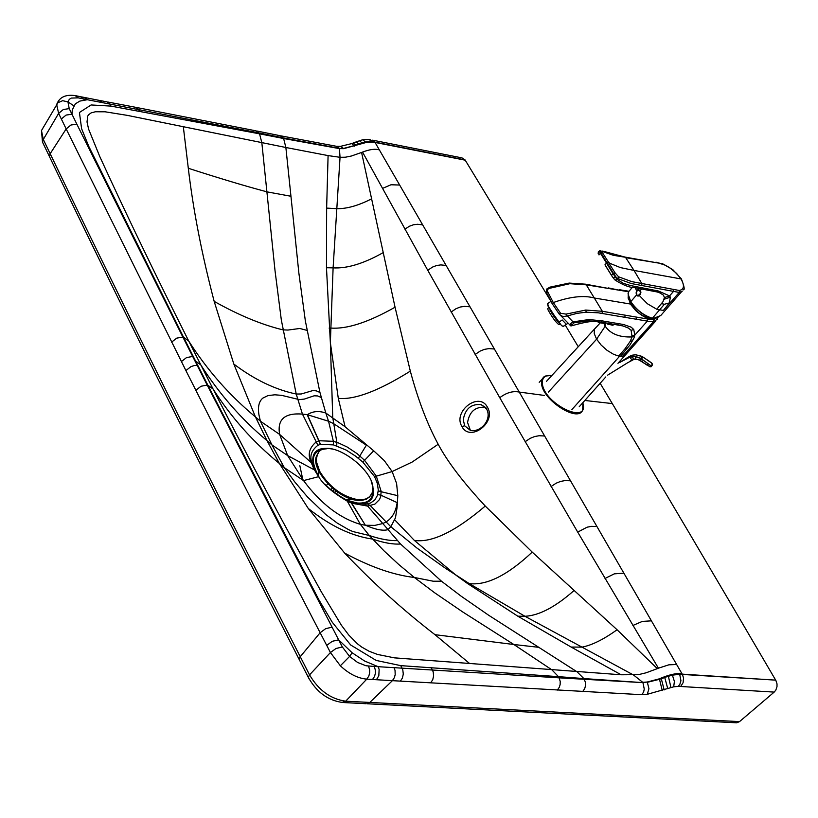 <?xml version="1.0" encoding="UTF-8"?>
<svg xmlns="http://www.w3.org/2000/svg" width="818" height="818" viewBox="0 0 818 818"><rect width="100%" height="100%" fill="white"/><g stroke="black" fill="none" stroke-linecap="round" stroke-linejoin="round"><path stroke-width="1.23" d="M351.239 501.945L364.91 504.277L370.697 502.937L374.818 499.951L377.354 495.544L378.294 490.125L377.323 483.305L374.572 476.669L362.803 462.037L355.421 456.035L346.157 450.074L333.519 444.9L320.523 444.358L317.905 445.278C311.188 450.554 309.286 456.618 312.2 463.479L314.777 469.788M364.613 460.34L362.803 462.037L364.583 460.309L357.047 453.591L347.118 446.986L338.56 442.978L333.355 441.311L319.204 440.738L316.382 441.761C309.306 447.702 307.486 454.43 310.942 461.935L314.02 469.195L318.621 476.669C323.13 484.46 332.824 492.712 347.711 501.414L352.108 503.295L367.63 506.086L374.941 504.072L379.542 499.512L380.748 496.373L381.157 491.321L376.3 476.117L364.583 460.309L373.703 450.81L345.094 426.751L325.82 413.049L328.55 421.239L333.417 423.53L366.372 445.176L358.376 458.284M461.894 426.475C469.972 442.62 496.935 422.303 487.395 407.149C479.174 391.157 452.548 411.444 461.894 426.475L464.716 425.82L463.254 419.798C465.207 408.744 471.168 403.693 481.137 404.634L486.526 408.867M487.395 407.149L486.413 408.683L481.137 404.644L485.411 407.384C475.442 406.423 469.491 411.464 467.559 422.507L470.422 430.442L464.716 425.82M658.418 668.194L657.345 668.633L617.079 629.748L532.211 552.109L485.258 506.056C463.06 482.16 447.374 461.567 438.192 444.256C427.323 424.184 418.029 399.808 410.319 371.127L395.053 307.22L361.576 152.465L362.538 152.087L427.763 270.298L499.767 397.712L577.712 532.119L658.418 668.194L668.868 664.819L676.639 664.502L651.414 620.842L642.345 621.404L632.866 625.484M336.73 445.851L336.863 442.364L332.742 417.517L330.36 342.66L326.474 267.752L326.638 208.099L328.09 155.594L285.871 147.496L283.621 138.508L339.46 148.62L343.621 148.661L366.975 142.26L375.206 142.71L519.256 392.067L544.461 395.452M499.767 397.712C506.393 392.65 512.886 390.769 519.256 392.067L651.414 620.842M438.192 444.256L412.139 462.058L392.139 471.557L396.597 483.458L397.804 495.688L397.057 507.692L395.483 517.774L390.82 526.751L416.976 548.07L445.83 568.52L469.246 583.602L524.962 616.281L633.694 675.106L642.692 682.304L647.202 682.028L659.236 678.858C668.96 674.676 676.527 672.948 681.936 673.664L676.639 664.502M584.829 400.462L612.304 403.581C663.909 489.921 718.368 582.099 775.679 680.136L682.386 674.441L681.936 673.664M657.345 668.633L646.179 672.774L638.439 674.656L621.138 674.778L571.138 647.058L517.804 616.189L467.589 583.571L456.055 575.238L414.348 540.412L394.787 519.911M377.681 494.522L380.973 495.227L397.17 502.62C395.789 511.986 391.986 518.479 385.769 522.088L382.804 523.54L400.544 544.011L441.495 581.23L461.199 596.23L488.755 615.31L576.987 671.772L583.878 678.582L642.948 682.631L647.202 682.028M621.138 674.778L394.409 657.856L377.435 654.42L368.99 651.2L361.668 647.028L357.415 643.797L348.703 634.972L341.403 625.259L321.31 591.833C282.895 522.692 246.821 455.084 213.069 389.01L207.854 385.186L318.805 599.676L332.302 622.304L350.666 644.983L376.178 660.433L400.769 665.637L558.49 676.66L551.833 669.799L513.847 644.502L434.971 634.676C402.875 609.921 372.783 582.733 344.685 553.121L308.263 508.469L279.378 463.479L284.347 467.691L294.715 481.863L307.456 496.904L325.697 514.43L337.292 523.131L348.509 529.604L352.834 531.536L369.317 535.514L383.898 550.759L398.795 564.532L414.348 577.467L434.614 592.753L462.712 611.946L513.847 644.502L539.052 647.355M367.476 503.939L370.411 505.708L390.82 526.751L387.742 529.727C382.701 531.025 375.309 529.543 365.585 525.258L374.849 525.391L382.804 523.54L367.63 506.086L364.91 504.277M350.503 501.679L365.349 525.228L360.36 524.338L369.317 535.514C380.176 539.134 389.521 540.831 397.364 540.626M365.349 525.228L350.891 501.792M43.518 144.234L42.485 142.076L43.303 139.459L50.164 153.712L66.176 128.927L185.901 370.554L191.064 366.546L194.725 365.452L197.844 365.513L195.574 361.024L200.778 364.91C219.265 393.949 241.33 419.184 266.985 440.616L271.934 444.91L284.347 467.691L303.55 480.585C320.584 503.52 339.521 518.111 360.36 524.338L346.658 500.043C330.472 491.352 324.766 483.612 325.288 484.358M279.378 463.479C253.314 442.241 231.208 417.415 213.069 389.01L188.723 341.045L183.498 337.139L88.804 146.442L81.606 128.712L79.428 112.495L91.105 104.96L110.962 106.105L259.541 133.825L261.821 142.608L127.189 115.348L105.174 111.8L95.399 111.769L91.105 112.904L88.579 114.776L87.741 116.064L87.015 121.943L88.61 129.152L99.684 156.33C126.504 214.868 156.177 276.433 188.723 341.045C207.046 369.9 229.275 395.186 255.421 416.904L260.421 421.209L279.644 434.419C277.026 419.491 284.623 412.712 302.445 414.092L296.218 394.031L281.341 320.063L275.032 270.758L261.821 142.608L285.871 147.496L290.952 196.259L267.241 191.913C245.993 186.289 219.684 178.406 188.304 168.273C193.191 209.889 201.811 254.265 214.173 301.382L233.836 364.061L255.421 416.904L266.985 440.616L279.378 463.479M320.39 444.389L307.149 414.634L328.55 421.239L333.355 441.311L333.519 444.9M320.523 444.358L307.384 414.665C312.813 411.178 318.959 410.636 325.82 413.049L319.94 392.466L305.359 320.953L298.877 273.161L290.952 196.259M307.149 414.634L302.445 414.092L317.905 445.278M315.012 470.238L287.65 455.585L271.934 444.91L260.421 421.209L258.979 415.002C257.65 406.955 258.938 401.321 262.854 398.1L267.936 395.595L274.848 394.797L281.637 395.35L299.388 399.634L304.388 399.061L314.153 395.81L317.609 395.943L321.3 397.517M319.398 477.283L318.621 476.669L303.55 480.585L287.65 455.585L279.644 434.419L312.2 463.479M345.094 426.751L338.294 398.356L330.36 342.66L333.11 267.864L340.043 157.312L339.388 148.375L283.284 137.894L283.621 138.508L259.541 133.825L259.03 132.925L87.332 99.714L79.857 101.095L75.348 103.825L72.291 109.919L71.964 114.213L69.223 108.63L67.935 101.882L73.794 105.788M361.576 152.465L351.29 156.044L345.38 157.209L340.043 157.312L328.09 155.594M299.92 660.913L299.051 659.196L300.247 656.701L309.541 674.87C318.621 690.3 330.666 699.073 345.677 701.19L341.955 702.468M739.523 721.619L774.186 692.1L678.327 686.343L673.684 686.823L647.273 694.298L641.915 694.707L392.384 680.668L369.808 702.437L367.067 703.766L736.721 722.805L739.523 721.619L345.677 701.19L366.801 679.134C357.793 678.347 348.969 673.889 340.339 665.78L330.431 652.539L309.541 674.87L308.325 677.355L309.173 679.042M58.753 100.532L56.698 104.571L58.61 113.395L43.303 139.459L41.473 130.583L44.182 125.941M736.721 722.805L735.771 722.754M612.304 403.581L600.156 383.274M578.244 346.72L565.258 325.114M549.757 299.388L465.064 159.919L461.955 157.884L372.671 140.175M362.538 152.087C369.848 149.326 375.462 148.6 379.368 149.919M374.572 476.669L392.139 471.557L384.337 460.677L373.703 450.81M775.679 680.136L679.502 673.96L672.294 674.83L659.502 679.308L647.355 682.304L648.93 688.725L647.273 694.298M582.62 691.66L584.676 688.736L585.453 685.924L585.31 681.987L583.878 678.582L558.49 676.66L559.113 677.836L378.161 666.69L364.644 661.036L352.129 652.774L338.621 639.809L207.199 385.094L207.854 385.186L197.844 365.513M56.779 104.131L56.923 103.906C59.694 97.045 65.798 94.285 75.246 95.624L78.211 97.853L87.332 99.714L84.336 97.444L81.534 96.882M78.211 97.853L71.248 98.088L69.315 99.326L67.935 101.882L62.679 100.696L57.976 102.669L41.473 130.583L42.485 142.076L50.368 158.477M69.223 108.63L63.354 109.489L58.61 113.395L66.176 128.927L70.951 125.021L76.841 124.152L182.843 337.047L183.498 337.139L195.574 361.024M76.841 124.152L71.964 114.213L66.084 115.082L61.33 118.988M336.791 146.299L340.349 146.34L343.499 148.447L355.789 145.205L354.45 146.146M326.709 645.371L330.431 652.539L335.993 648.49L342.364 646.977L338.621 639.809L332.251 641.312L326.709 645.371L320.145 632.733L325.676 628.664L332.026 627.171M342.364 646.977L349.593 656.425L357.599 662.457L365.973 665.76L374.266 666.455L374.347 665.371M394.061 667.672L395.043 670.423L395.186 674.584L394.419 677.57L392.384 680.668L376.444 679.727L378.826 675.668L379.133 669.461L378.161 666.69L374.266 666.455L375.39 670.249L375.35 673.398L374.572 676.384L372.527 679.492L366.801 679.134L368.836 676.026L369.624 673.05L369.664 669.901L368.55 666.108M774.186 692.1L775.812 690.136L776.998 686.691L777.018 683.889L775.883 680.484M557.334 690.085L559.369 687.181L560.156 684.38L560.207 681.425L559.113 677.836L642.948 682.631L644.257 689.073L643.664 691.834L641.915 694.707M357.323 503.683L357.844 503.745C372.129 503.939 376.597 496.587 371.249 481.669M333.049 449.123C316.423 446.158 310.022 452.405 313.867 467.896M347.517 500.432L357.476 503.05C368.857 503.612 373.898 498.591 372.579 487.978M326.586 448.785C312.435 450.043 309.644 458.97 318.212 475.575M346.484 499.951L352.773 499.43M318.233 469.972L318.672 476.26M334.173 489.522L332.732 491.199M330.932 489.696L332.364 488.029M335.953 490.892L334.501 492.569M337.854 492.242L336.372 493.949M327.844 483.755L326.372 485.473M318.55 452.763L316.832 455.411C309.644 468.591 337.261 499.164 357.568 500.34L361.546 500.411L366.035 499.348L369.388 497.037L371.055 494.553M358.09 499.747L362.067 499.808L366.556 498.755L369.91 496.444L371.576 493.96C382.538 473.683 325.503 432.466 317.343 454.808L316.423 458.786L316.586 462.252L319.736 471.403C329.409 487.139 342.2 496.587 358.09 499.747M658.061 317.241L657.294 319.235L653.429 321.771L622.467 356.372L620.453 356.341L630.167 344.705L634.011 337.906L634.799 335.145L633.766 329.542L631.189 327.18L623.602 324.531L602.324 320.901L601.107 322.087L622.917 325.942L628.398 328.049L631.118 330.329L632.089 336.934L630.279 341.229L625.064 348.734L627.15 348.621M571.915 409.552L619.604 356.239L618.705 356.075L625.064 348.734M602.324 320.901L588.95 319.552L573.009 321.863L567.334 315.932L577.058 313.345L586.209 312.19L598.275 312.813L650.136 321.586L653.429 321.771L653.47 319.654L656.823 317.742M632.334 335.789L634.799 335.135L647.335 321.106L647.58 319L653.47 319.654M647.58 319L602.355 311.29L594.297 297.997C583.847 295.104 570.187 296.617 553.295 302.548L560.627 313.314L566.015 314.112L585.749 310.053L602.355 311.29L602.109 313.427M628.173 295.564L630.32 304.02L635.658 310.523C644.41 318.171 651.108 320.687 655.75 318.069M598.255 322.476L601.107 322.087L588.704 320.82L574.042 322.824L573.009 321.863L569.451 324.613L570.892 325.942L574.042 322.824M560.32 312.905L559.44 314.409L562.917 316.597L567.334 315.932L566.015 314.112M628.531 291.74L586.261 284.828L594.297 297.997L630.32 304.02M605.79 323.703L599.645 322.701C596.762 320.227 587.549 321.229 572.038 325.697L571.854 325.666M552.211 303.713L559.246 314.163M547.733 291.862L553.295 302.548L552.119 303.57L546.496 292.732L547.733 291.862L547.324 290.124L548.561 288.539L569.819 283.703L586.261 284.828L585.535 284.183L569.205 283.079L569.819 283.703M683.255 289.807C684.952 290.196 684.339 286.597 681.425 279.01L634.011 270.431L625.729 257.68L658.94 263.12L665.453 265.277L669.686 267.711L676.517 273.335L680.842 278.713C684.758 285.523 684.237 289.449 679.277 290.482L631.731 281.617L618.633 276.821L615.208 273.048L608.367 262.292L606.496 263.089L613.091 273.785L613.551 273.488L599.819 251.085M679.216 292.445L631.312 283.56L618.142 278.733L617.099 279.398L613.091 273.785L611.527 275.339L604.993 264.746L606.496 263.089L600.443 253.253L602.365 252.537L608.684 262.476L610.167 263.437L620.392 267.588L634.011 270.431L641.925 283.734L641.649 285.707M679.277 290.482L679.226 292.445L682.355 291.116M624.778 257.169L613.255 255.288L601.884 251.238L602.692 252.752M615.208 273.048L613.551 273.488L616.026 277.087L618.142 278.733L618.633 276.821M658.858 292.353L663.49 295.145L664.41 297.568L669.574 295.891L658.275 290.983L630.596 285.543L623.408 283.365L617.099 279.398L615.064 280.042L613.326 278.038L615.156 276.924M679.226 292.445L663.357 310.441L669.39 302.905L670.351 297.159L669.574 295.891L673.592 291.31L673.531 289.766M630.116 289.971L628.48 291.862L628.101 294.091L630.78 301.586C636.68 310.114 643.909 315.666 652.467 318.253L656.844 317.691L660.852 315.411L681.558 291.719M660.065 292.824L656.885 291.914L658.275 290.983M664.41 297.568L663.03 301.627L656.813 309.265L647.406 303.754L639.349 295.564M670.351 297.159L664.144 299.245M669.39 302.905L664.42 304.255L661.639 303.672M663.357 310.441L656.813 309.265M599.277 251.075L600.443 253.253L598.991 254.919L598.265 251.924L599.267 251.136M605.208 265.298L611.629 275.646M611.7 275.768L613.326 278.038L611.7 275.768M640.433 290.421L640.923 292.271L640.146 294.715L638.408 296.014L637.15 295.574C635.3 292.752 636.026 290.891 639.339 289.991C641.159 292.926 640.433 294.797 637.15 295.574M638.408 296.014L637.212 295.922C635.954 291.832 636.394 289.746 638.541 289.644L636.424 291.617M628.204 357.169L619.819 362.384L629.676 357.251L635.228 356.597L640.872 358.529L650.719 365.656L648.142 363.713L647.018 365.022L638.459 359.583L633.521 359.286L632.181 356.484L635.269 356.341L641.516 358.581L642.232 356.587L651.649 363.018L652.355 365.114L652.519 364.419M634.584 359.041L627.846 362.64M630.085 356.075L632.692 355.104L619.727 362.476L628.735 357.558L632.181 356.484M639.686 360.176L641.036 358.264M632.703 355.114L635.831 354.808L642.202 356.576M629.707 357.118L632.007 359.992L631.271 360.472M642.232 356.576L641.936 358.877L641.343 358.836M641.752 359.112L648.142 363.713M652.396 364.071L652.038 365.073L650.831 365.349M651.169 365.431L649.829 366.679L642.171 361.863M652.089 365.544L651.108 366.689L649.758 366.72L652.038 365.073M651.926 363.264L652.498 364.194M642.069 361.781L643.602 360.165M646.987 365.073L640.412 360.636L641.966 358.897M547.641 304.613L548.408 307.159L561.588 325.676L563.377 326.392L568.019 323.243M547.671 303.59L548.387 306.331L559.543 323.57M563.06 326.484L566.322 324.265L562.181 319.971L558.909 322.19M555.984 319.224L554.461 316.903M551.475 312.445L550.064 310.359M554.43 316.863L551.404 312.568L554.297 316.934M558.663 322.589L554.41 316.944M547.845 308.539L547.999 309.838C552.048 317.098 555.616 322.006 558.714 324.562L560.115 324.163M470.411 430.442C480.647 432.712 492.651 419.389 486.413 408.673L486.69 409.164M485.258 506.056C455.411 531.526 431.771 542.978 414.348 540.412M532.211 552.109C507.692 575.187 486.7 585.688 469.246 583.602L467.589 583.571M574.134 590.443C555.494 606.966 539.103 615.576 524.962 616.281L517.804 616.189M617.079 629.748C603.664 639.4 591.997 645.197 582.099 647.12L571.138 647.058M623.889 573.183L614.318 573.847L605.013 578.459M596.925 526.516L591.516 526.363L587.089 527.191L577.712 532.119M570.514 480.79L565.044 480.585L560.545 481.424L556.138 483.203L551.046 486.536M544.635 435.994L539.144 435.728L534.624 436.546L530.197 438.346L525.064 441.74M659.236 678.858L661.261 678.654M441.495 581.23L433.172 581.209L414.348 577.467C393.519 575.054 370.309 566.946 344.685 553.121M400.544 544.011C392.998 544.512 383.662 542.866 372.538 539.072C351.679 536.127 330.247 525.933 308.263 508.469M469.46 663.388L434.971 634.676M319.94 392.466L316.259 390.84L312.783 390.585L301.269 393.979L296.218 394.031C275.216 389.634 254.418 379.644 233.836 364.061M371.791 198.733C358.54 205.553 346.893 208.866 336.863 208.682L326.638 208.099M383.356 252.537C363.734 263.601 346.985 268.713 333.11 267.864L326.474 267.752M395.053 307.22C368.192 322.404 346.72 329.347 330.636 328.038L329.122 328.1M185.901 370.554L195.85 390.268C234.367 466.587 275.809 547.416 320.145 632.733L300.247 656.701C251.954 562.283 207.189 473.54 165.942 390.462C124.694 307.384 86.094 228.467 50.164 153.712L49.336 156.34C85.082 230.809 123.62 309.715 164.95 393.059C206.279 476.393 250.983 565.105 299.051 659.196L308.325 677.355C316.617 692.253 328.151 700.637 342.936 702.519L366.137 703.715M306.883 330.349L299.787 328.478L287.926 330.063L282.864 329.848C261.658 324.695 238.764 315.216 214.183 301.382M183.293 126.534L188.304 168.273M465.217 160.185L372.446 141.923L365.718 142.087L355.82 145.246M353.212 143.038L355.789 145.205L365.585 141.841L372.282 141.647L375.206 142.71M494.379 349L488.919 348.611L484.46 349.358L480.115 351.106L475.115 354.491M470.002 306.811L464.593 306.351L460.207 307.036L455.963 308.734L451.137 312.047M446.096 265.431L440.79 264.909L436.526 265.533L432.415 267.128L427.763 270.298M422.65 224.848L417.528 224.275L413.427 224.776L409.46 226.218L404.89 229.142M399.654 185.032L390.994 184.766L382.415 188.447M410.319 371.127C378.693 390.902 354.675 399.982 338.294 398.356M378.253 491.045L397.804 495.688M378.253 491.025L381.157 491.321M431.321 667.877L433.172 671.813L433.612 675.801L432.742 679.727L430.738 682.744M400.769 665.637L402.804 669.942L403.284 674.012L402.425 678.02L400.411 681.118M197.21 365.421L192.67 356.454L193.304 356.546M369.93 139.653L374.849 142.107L465.064 159.919M356.239 141.872L362.65 139.766L369.133 139.541L372.446 141.923M362.65 139.766L365.718 142.087M359.419 140.676L362.118 143.017M351.628 143.631L356.341 141.831L358.867 144.162M76.125 95.798L80.645 96.708L84.704 99.97M136.453 107.465L256.014 130.849L259.03 132.925L283.284 137.894L280.206 135.716L256.924 131.023M139.377 111.043L138.549 109.418L135.583 107.291L107.772 102.015M110.962 106.105L109.929 104.111L106.913 101.851L100.225 100.573M281.116 135.9L336.218 146.248L339.388 148.375L343.621 148.661M171.606 342.139L176.729 338.141L182.843 337.047L192.68 356.454L186.535 357.578L181.381 361.587M340.339 665.78L349.593 656.425L352.129 652.774M197.22 365.421L207.199 385.094L201.034 386.249L195.85 390.268M376.444 679.727L372.527 679.492M678.327 686.343L679.86 684.298L680.934 680.719L679.707 674.308L672.468 675.126L664.666 677.365M667.754 688.674L664.758 677.529L661.292 678.715L664.175 689.911M670.965 687.59L668.316 676.036M673.684 686.823L674.4 681.455L672.294 674.83M680.699 686.445L683.091 682.713L683.541 677.948L682.386 674.441L679.502 673.96M340.636 146.32L351.72 143.6L354.245 145.788M85.215 97.618L99.367 100.399L102.373 102.679M662.253 690.556L659.502 679.308M299.848 465.698L302.946 480.258M618.705 356.075L613.592 354.306L607.099 350.37L601.128 345.043L596.619 339.184L548.408 392.078M620.453 356.341L619.604 356.239M605.596 323.672L605.197 326.218C610.504 333.897 619.471 337.466 632.089 336.934L634.533 336.331M603.858 323.386L605.197 326.218L596.619 339.184L594.246 333.652L594.369 329.286L600.289 322.803M596.261 327.098L546.404 381.444M630.279 341.229L632.662 340.799M607.631 324.102L613.04 325.308L610.698 324.501L616.455 324.644L619.083 323.713M631.118 330.329L633.766 329.542M636.148 319.194L636.394 317.087M624.87 317.282L625.126 315.155M586.209 312.19L585.749 310.053M588.95 319.552L588.704 320.82M569.451 324.613L571.598 324.582M608.183 287.885L619.921 290.318M585.668 284.204L608.776 288.498M552.324 303.907L546.301 292.271L546.71 289.03L549.931 287.138L569.205 283.079M570.892 325.942L572.007 325.717M655.351 318.161C643.766 318.969 634.686 312.282 628.122 298.11L628.244 295.932M662.672 264.091L655.975 262.169M656.547 262.731L625.156 257.108M664.42 304.255L652.273 318.345L653.388 318.427M603.03 251.535L599.747 250.748L598.019 253.089M634.696 287.639L636.292 286.75M614.226 279.194L615.064 280.042C623.04 285.124 629.655 287.67 634.932 287.691L654.4 291.453L655.78 290.502M654.114 291.392L656.67 291.873M636.332 295.206L630.709 301.76C636.547 310.247 643.735 315.779 652.273 318.345L652.12 318.233C643.705 315.687 636.609 310.226 630.811 301.852L628.745 297.721L628.071 293.539L628.48 291.862L632.519 287.2M652.406 318.304L653.439 318.427M653.255 318.509L660.729 315.523M635.422 287.793L636.609 291.075M641.537 288.999L640.269 290.625M639.84 360.268L635.617 358.969L635.269 356.341M633.306 359.358L632.14 359.92M634.604 359.041L635.617 358.969M621.424 361.311L629.073 356.628L628.725 357.66M630.095 356.055L629.103 356.617M640.402 360.646L639.86 360.268L641.251 358.396M632.692 355.104L635.842 354.787L641.721 356.3M649.063 361.137L642.692 356.863M583.336 405.708L582.672 410.145C577.876 423.121 541.72 399.44 541.547 383.151L542.181 378.99L543.755 376.965M582.794 402.742C589.788 426.198 543.142 403.611 542.334 383.029C542.191 377.384 545.34 374.9 551.813 375.554M555.964 319.265L558.694 322.619M557.436 320.973L556.087 319.214M554.399 316.893L551.455 312.456M316.832 455.411L317.343 454.808M579.226 406.74L605.821 376.934M655.658 321.065L617.968 363.315M570.882 325.942L559.226 314.092L552.119 303.57M619.328 289.705L628.786 291.259M681.322 278.856L672.866 269.715L662.335 263.601M625.044 257.087L602.661 251.075M660.116 292.844L658.193 292.19M607.61 375.155L627.835 362.64M632.028 359.992L629.431 361.648M649.052 361.127L651.66 363.008M649.748 366.72L651.005 366.791M539.195 382.333L545.156 376.065L551.925 375.431M582.897 402.63L582.672 410.145M580.473 412.558L579.645 413.458M548.408 307.159L548.387 306.331M550.872 301.413L547.487 303.713M547.651 308.775L548.602 307.548"/></g></svg>
